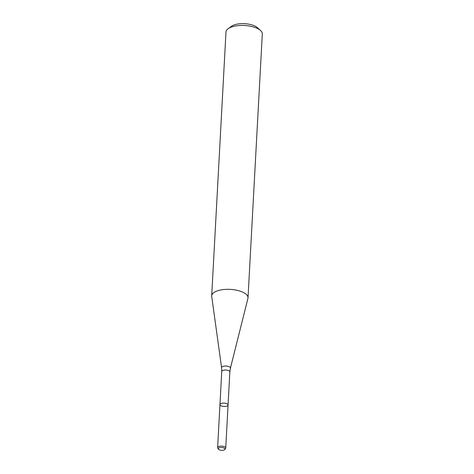 <?xml version="1.0" encoding="UTF-8"?>
<svg xmlns="http://www.w3.org/2000/svg" width="474" height="474" viewBox="0 0 474 474"><rect width="100%" height="100%" fill="white"/><g stroke="black" fill="none" stroke-linecap="round" stroke-linejoin="round"><path stroke-width="0.71" d="M219.954 404.565L221.749 371.468A4.059 1.671 -176.9 0 1 222.265 370.709A4.059 1.671 -176.9 0 1 226.874 370.123A4.059 1.671 -176.9 0 1 229.854 371.906L228.065 405.009A4.059 1.671 -176.9 0 0 225.079 403.22A4.059 1.671 -176.9 0 0 220.475 403.807A4.059 1.671 -176.9 0 0 219.954 404.565A4.059 1.671 -176.9 0 0 223.918 406.455A4.059 1.671 -176.9 0 0 228.065 405.009A4.059 1.671 -176.9 0 0 225.079 403.22A4.059 1.671 -176.9 0 0 220.475 403.807A4.059 1.671 -176.9 0 0 219.954 404.565L217.625 447.598A4.059 1.671 -176.9 0 0 217.738 448.037L218.36 449.103A3.359 1.381 -176.9 0 0 221.542 450.3A3.359 1.381 -176.9 0 0 224.842 449.453A3.359 1.381 -176.9 0 0 222.922 447.699A3.359 1.381 -176.9 0 0 218.692 448.108A3.359 1.381 -176.9 0 0 218.36 449.103M214.029 292.476A18.184 7.483 -176.9 0 0 211.694 295.883A18.184 7.483 -176.9 0 0 211.724 296.475L221.595 367.765A4.432 1.825 -176.9 0 1 222.152 366.787A4.432 1.825 -176.9 0 1 227.348 366.177A4.432 1.825 -176.9 0 1 230.411 368.239L247.92 298.436A18.184 7.483 -176.9 0 0 248.015 297.844A18.184 7.483 -176.9 0 0 234.654 289.851A18.184 7.483 -176.9 0 0 214.029 292.476M248.015 297.844L262.306 33.962A18.184 7.483 -176.9 0 0 260.528 30.484A18.184 7.483 -176.9 0 0 244.75 25.519A18.184 7.483 -176.9 0 0 228.32 28.594A18.184 7.483 -176.9 0 0 228.124 28.73A18.184 7.483 -176.9 0 0 225.985 31.995L211.694 295.883M260.528 30.484L257.435 27.67A14.546 5.984 -176.9 0 0 244.809 23.7A14.546 5.984 -176.9 0 0 231.662 26.159A14.546 5.984 -176.9 0 0 231.508 26.266L228.124 28.73M224.842 449.453L225.571 448.463A4.059 1.671 -176.9 0 0 225.737 448.037A4.059 1.671 -176.9 0 0 222.75 446.247A4.059 1.671 -176.9 0 0 218.147 446.834A4.059 1.671 -176.9 0 0 217.625 447.598M221.749 371.468L221.595 367.765M229.854 371.906L230.411 368.239M228.065 405.009L225.737 448.037"/></g></svg>

